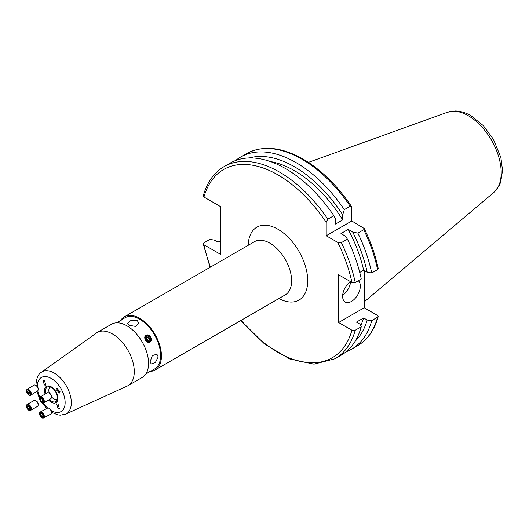 <?xml version="1.0" encoding="UTF-8"?>
<svg xmlns="http://www.w3.org/2000/svg" width="529" height="529" viewBox="0 0 529 529"><rect width="100%" height="100%" fill="white"/><g stroke="black" fill="none" stroke-linecap="round" stroke-linejoin="round"><path stroke-width="0.79" d="M145.792 374.069L150.705 370.981M149.879 342.018C146.731 344.108 142.632 336.999 146.017 335.32C149.436 333.072 153.549 340.18 149.879 342.018M120.552 320.62L116.215 322.842L120.552 320.62M150.183 361.538L151.162 364.031L155.414 362.425L158.224 356.89L156.855 354.172L152.332 355.62L150.183 361.538M120.791 320.19A30.722 17.735 60 0 1 124.361 316.818A30.722 17.735 60 0 1 148.034 325.044A30.722 17.735 60 0 1 161.444 355.964A30.722 17.735 60 0 1 155.083 370.029A30.722 17.735 60 0 1 150.368 371.431M129.261 325.302L135.457 326.4L138.975 323.206L137.309 320.66L131.113 320.329L127.595 323.206L129.261 325.302M49.356 393.212A6.811 3.934 60 0 1 48.82 390.342A6.811 3.934 60 0 1 50.229 387.221A6.811 3.934 60 0 1 50.791 386.99M134.28 371.642A30.722 17.735 60 0 1 127.919 385.707A30.722 17.735 60 0 1 127.039 386.163L65.603 414.141A24.222 13.985 60 0 0 71.316 402.695A24.222 13.985 60 0 0 60.299 377.858A24.222 13.985 60 0 0 41.421 372.244L96.364 333.032A30.722 17.735 60 0 1 97.197 332.496A30.722 17.735 60 0 1 120.87 340.729A30.722 17.735 60 0 1 134.28 371.642M97.197 332.496L111.487 324.251A30.722 17.735 60 0 1 135.16 332.476A30.722 17.735 60 0 1 148.57 363.397A30.722 17.735 60 0 1 142.208 377.455L127.919 385.707M44.396 385.013L42.948 380.245L44.396 380.371L45.844 385.138L44.396 385.013M56.034 389.417L56.623 388.114L60.061 391.738L59.473 393.04L56.034 389.417M58.045 404.017L59.446 408.818L58.051 408.666L56.649 403.858L58.045 404.017M121.134 319.992L124.93 317.803A29.584 17.08 60 0 1 147.73 325.725A29.584 17.08 60 0 1 160.637 355.495A29.584 17.08 60 0 1 154.514 369.037L150.712 371.232M350.489 281.626A12.517 7.227 120 0 0 342.627 296.319A12.517 7.227 120 0 0 345.219 302.052A12.517 7.227 120 0 0 354.866 298.693A12.517 7.227 120 0 0 360.328 286.103A12.517 7.227 120 0 0 358.272 280.74M364.507 270.689A79.476 45.884 60 0 1 364.19 288.021M220.818 240.536L217.981 242.176L214.443 240.14L209.92 239.392L203.883 242.877L203.248 243.955L203.943 244.768L220.818 254.515L220.818 206.766L203.943 197.019L203.262 195.836C207.018 182.346 213.961 172.613 224.084 166.615A110.938 64.049 60 0 1 279.55 172.11A110.938 64.049 60 0 1 327.828 219.165L326.214 222.464L326.214 235.749L337.72 242.388L341.384 242.646A110.938 64.049 60 0 1 355.224 282.499L361.261 279.014A110.938 64.049 60 0 0 347.421 239.161L345.444 236.152L340.96 233.567L348.181 229.394L352.664 231.986L357.875 233.124A110.938 64.049 60 0 1 371.715 272.984L377.587 269.585L378.222 268.514C375.398 255.137 370.723 241.793 364.203 228.482L351.805 220.977L351.501 206.489L350.191 206.25L344.313 209.643L342.699 214.728L342.699 219.905L335.479 224.071L335.479 218.894L333.865 215.68L327.828 219.165M224.084 166.615L230.122 163.13A110.938 64.049 60 0 1 285.594 168.625A110.938 64.049 60 0 1 333.865 215.68M270.319 161.537A102.176 58.99 60 0 1 294.428 170.675A102.176 58.99 60 0 1 342.699 219.905M249.298 157.946A106.977 61.761 60 0 1 294.428 166.754A106.977 61.761 60 0 1 342.699 214.728M235.597 160.538A110.938 64.049 60 0 1 240.576 157.093A110.938 64.049 60 0 1 296.042 162.588A110.938 64.049 60 0 1 344.313 209.643M363.654 317.949L356.434 322.115L359.971 324.158L361.261 326.77L355.224 330.255L351.944 330.215L338.606 322.518L364.19 307.746L377.527 315.449L378.209 316.633L371.715 320.733L367.192 319.985L363.654 317.949A102.176 58.99 60 0 1 360.692 325.606M364.19 307.746L364.19 270.504M220.818 233.097L220.375 233.355L220.818 234.268M371.715 320.733A110.938 64.049 60 0 1 351.507 349.246A110.938 64.049 60 0 1 346.039 351.831M220.818 235.431A110.938 64.049 60 0 1 220.375 233.355M367.192 319.985A106.977 61.761 60 0 1 355.131 341.265M361.261 326.77A110.938 64.049 60 0 1 341.06 355.276L335.022 358.761A110.938 64.049 60 0 0 355.224 330.255M337.72 242.388A108.663 62.733 60 0 1 351.944 282.466L338.606 274.769L338.606 322.518M357.875 233.124L363.754 229.731L364.203 228.482M352.664 231.986A106.977 61.761 60 0 1 367.192 272.237L371.715 272.984M348.181 229.394A102.176 58.99 60 0 1 363.654 270.193L367.192 272.237M359.74 272.455L363.654 270.193M347.421 239.161L341.384 242.646M351.944 282.466L355.224 282.499M326.214 235.749L351.805 220.977M342.673 295.321A12.517 7.227 120 0 0 350.621 281.699M57.522 398.648A6.811 3.934 60 0 1 57.039 399.018A6.811 3.934 60 0 1 51.419 396.783M148.305 336.034A2.777 2.268 60 0 0 145.687 337.892A2.777 2.268 60 0 0 147.849 341.159A2.777 2.268 60 0 0 150.467 339.301A2.777 2.268 60 0 0 148.305 336.034M148.173 335.551A3.412 2.784 60 0 0 146.183 335.75A3.412 2.784 60 0 0 145.039 338.983A3.412 2.784 60 0 0 147.611 341.853A3.412 2.784 60 0 0 149.601 341.661A3.412 2.784 60 0 0 150.752 338.421A3.412 2.784 60 0 0 148.173 335.551M146.685 337.251L146.526 339.069L147.915 340.418L149.469 339.942L149.628 338.124L148.239 336.775L146.685 337.251M146.645 337.694L148.239 336.775M149.628 338.124L147.353 339.433L146.559 338.672M147.353 339.433L147.32 339.836M43.636 402.84L50.738 398.734A3.412 1.898 -120 0 0 51.399 397.345L51.432 396.347A2.275 1.263 -120 0 0 51.386 395.831A2.275 1.263 -120 0 0 49.739 393.417L48.866 392.948A3.412 1.898 -120 0 0 47.326 392.822L40.217 396.929A3.412 1.898 -120 0 0 39.622 399.091A3.412 1.898 -120 0 0 41.308 402.133A3.412 1.898 -120 0 0 43.636 402.84A3.412 1.898 -120 0 0 44.231 400.671A3.412 1.898 -120 0 0 42.545 397.629A3.412 1.898 -120 0 0 40.217 396.929M51.399 397.345A3.412 1.898 -120 0 0 51.339 396.565A3.412 1.898 -120 0 0 48.866 392.948M43.537 400.678A2.777 1.541 -120 0 0 41.209 397.596A2.777 1.541 -120 0 0 39.787 399.395A2.777 1.541 -120 0 0 42.115 402.476A2.777 1.541 -120 0 0 43.537 400.678M41.275 401.306L40.33 399.58L40.72 398.304L42.049 398.76L42.988 400.493L42.604 401.762L41.275 401.306L42.922 400.36M41.864 398.694L40.33 399.58M30.662 395.236L37.506 390.984A3.412 1.971 -121.8 0 0 38.167 389.404A3.412 1.971 -121.8 0 0 35.615 385.297A3.412 1.971 -121.8 0 0 35.132 385.092A3.412 1.971 -121.8 0 0 33.909 385.185L27.058 389.437A3.412 1.971 -121.8 0 0 26.734 392.498A3.412 1.971 -121.8 0 0 29.432 395.328A3.412 1.971 -121.8 0 0 30.662 395.236A3.412 1.971 -121.8 0 0 30.98 392.181A3.412 1.971 -121.8 0 0 28.282 389.344A3.412 1.971 -121.8 0 0 27.058 389.437M28.136 390.065A2.777 1.6 -121.8 0 0 26.662 391.896A2.777 1.6 -121.8 0 0 29.069 394.925A2.777 1.6 -121.8 0 0 30.55 393.093A2.777 1.6 -121.8 0 0 28.136 390.065M38.167 389.404L38.134 388.471A2.275 1.316 -121.8 0 0 36.435 385.74L35.615 385.297M29.968 393.728L28.936 394.224L27.574 392.987L27.244 391.262L28.268 390.772L29.631 392.002L29.968 393.728M29.941 393.602L28.936 394.224M29.445 391.83L27.574 392.987M30.563 410.385L37.414 406.431A3.412 2.043 -120 0 0 38.167 404.672L38.134 403.819A2.275 1.362 -120 0 0 38.101 403.501A2.275 1.362 -120 0 0 36.62 401.2L35.893 400.744A3.412 2.043 -120 0 0 34.001 400.519L27.151 404.473A3.412 2.043 -120 0 0 26.45 406.702A3.412 2.043 -120 0 0 28.13 409.744A3.412 2.043 -120 0 0 30.563 410.385A3.412 2.043 -120 0 0 31.271 408.157A3.412 2.043 -120 0 0 29.591 405.108A3.412 2.043 -120 0 0 27.151 404.473M38.167 404.672A3.412 2.043 -120 0 0 38.114 404.202A3.412 2.043 -120 0 0 35.893 400.744M26.642 406.986A2.777 1.66 -120 0 0 29.002 410.048A2.777 1.66 -120 0 0 30.563 408.163A2.777 1.66 -120 0 0 28.209 405.102A2.777 1.66 -120 0 0 26.642 406.986M29.055 406.265L29.994 407.991L29.545 409.307L28.149 408.884L27.21 407.151L27.667 405.842L29.055 406.265M29.922 407.866L28.149 408.884M28.857 406.206L27.21 407.151M43.537 417.983L50.645 414.174A3.412 1.971 -118.2 0 0 51.399 412.64L51.432 411.707A2.275 1.316 -118.2 0 0 49.911 408.871L49.124 408.381A3.412 1.971 -118.2 0 0 48.569 408.117A3.412 1.971 -118.2 0 0 47.425 408.157L40.316 411.959A3.412 1.971 -118.2 0 0 39.82 415.053A3.412 1.971 -118.2 0 0 42.393 418.022A3.412 1.971 -118.2 0 0 43.537 417.983A3.412 1.971 -118.2 0 0 44.033 414.888A3.412 1.971 -118.2 0 0 41.46 411.919A3.412 1.971 -118.2 0 0 40.316 411.959M51.399 412.64A3.412 1.971 -118.2 0 0 49.124 408.381M42.042 417.593A2.777 1.6 -118.2 0 0 43.55 415.748A2.777 1.6 -118.2 0 0 41.282 412.633A2.777 1.6 -118.2 0 0 39.774 414.485A2.777 1.6 -118.2 0 0 42.042 417.593M40.363 413.843L41.394 413.347L42.69 414.617L42.955 416.383L41.93 416.878L40.634 415.609L40.363 413.843M42.948 416.33L41.93 416.878M42.611 414.544L40.634 415.609M146.421 373.712L149.733 371.801M146.017 335.32L146.017 336.504M124.361 316.818L254.535 241.66A30.722 17.735 60 0 1 278.214 249.886A30.722 17.735 60 0 1 291.618 280.806A30.722 17.735 60 0 1 285.257 294.871L155.083 370.029M248.194 245.324A42.102 24.308 60 0 1 278.426 229.526A42.102 24.308 60 0 1 307.713 280.806A42.102 24.308 60 0 1 278.909 298.535M46.049 393.563A8.451 4.88 60 0 1 45.646 390.832A8.451 4.88 60 0 1 49.488 386.606C53.965 388.154 56.656 391.923 57.562 397.907L57.205 399.97A8.451 4.88 60 0 1 49.462 399.474M57.595 398.059A8.451 4.88 60 0 1 57.205 399.97M45.117 394.098A9.436 5.449 60 0 1 44.548 390.66A9.436 5.449 60 0 1 51.22 386.811A9.436 5.449 60 0 1 57.892 398.37A9.436 5.449 60 0 1 48.529 400.01M37.301 386.468A19.685 11.367 60 0 1 51.227 378.447A19.685 11.367 60 0 1 65.14 402.556A19.685 11.367 60 0 1 51.234 410.597M47.716 408.051A19.685 11.367 60 0 1 43.173 402.979M39.867 397.253A19.685 11.367 60 0 1 37.751 390.786M493.828 192.457L498.92 186.168L500.646 182.293L502.55 170.464L500.87 157.497L493.491 139.405L483.308 125.631L470.989 115.719C465.864 112.73 460.699 111.15 455.502 110.978L447.521 112.241A46.559 26.88 60 0 1 468.271 115.719A46.559 26.88 60 0 1 498.001 154.554A46.559 26.88 60 0 1 493.828 192.457L364.19 301.927M203.943 197.019A108.663 62.733 60 0 1 277.943 174.894A108.663 62.733 60 0 1 326.214 222.464M240.576 157.093L246.454 153.701A110.938 64.049 60 0 1 301.92 159.196A110.938 64.049 60 0 1 350.191 206.25M377.587 317.34A110.938 64.049 60 0 1 357.386 345.854C367.51 339.856 374.453 330.116 378.209 316.633M351.944 330.215A108.663 62.733 60 0 1 241.191 320.31M210.469 267.099A108.663 62.733 60 0 1 203.943 244.768M363.754 229.731A110.938 64.049 60 0 1 377.587 269.585M41.421 372.244C38.339 373.884 36.521 378.01 35.965 384.623L35.985 385.496M36.858 391.387L39.563 398.588M41.864 402.576L46.75 408.52M51.412 412.223L57.833 414.888L60.26 415.172L65.603 414.141M246.454 153.701C262.556 145.072 281.428 146.87 303.057 159.084C321.156 169.736 337.304 185.534 351.501 206.489M351.507 349.246L357.386 345.854M203.248 243.955L210.079 267.324M240.801 320.534L264.447 343.87L289.661 358.94L314.001 364.157L335.022 358.761M447.521 112.241L308.4 162.377M120.896 320.131L121.339 320.131"/></g></svg>
